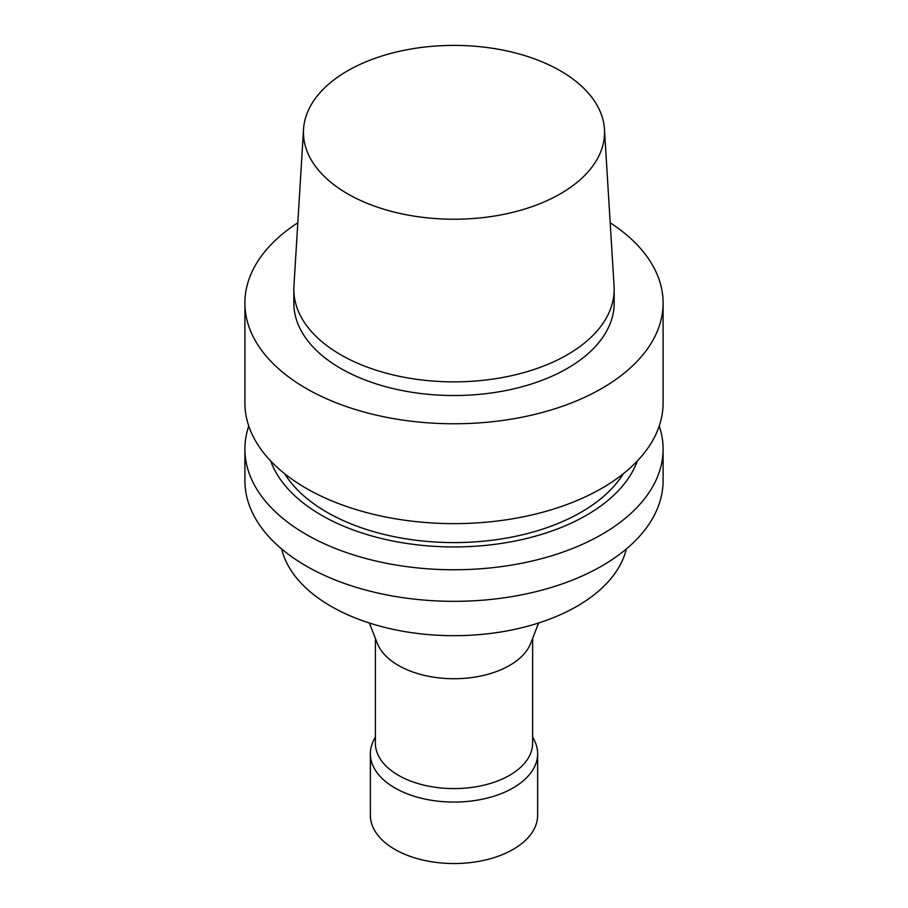 <?xml version="1.0" encoding="UTF-8"?>
<svg xmlns="http://www.w3.org/2000/svg" width="908" height="908" viewBox="0 0 908 908"><rect width="100%" height="100%" fill="white"/><g stroke="black" fill="none" stroke-linecap="round" stroke-linejoin="round"><path stroke-width="1.36" d="M610.187 222.789A209.101 120.719 180 0 1 663.101 303.045A209.101 120.719 180 0 1 601.856 388.408A209.101 120.719 180 0 1 373.983 414.581A209.101 120.719 180 0 1 244.899 303.045A209.101 120.719 180 0 1 297.813 222.789M604.456 129.242L614.069 286.122A160.171 92.468 180 0 1 614.171 289.391L614.171 303.045A160.171 92.468 180 0 1 567.262 368.444A160.171 92.468 180 0 1 392.71 388.488A160.171 92.468 180 0 1 293.829 303.045L293.829 289.391A160.171 92.468 180 0 1 293.931 286.122L303.544 129.242A150.546 86.918 180 0 1 454 45.4A150.546 86.918 180 0 1 604.456 129.242A150.546 86.918 180 0 1 560.452 193.779A150.546 86.918 180 0 1 393.936 212.018A150.546 86.918 180 0 1 303.544 129.242M663.101 303.045L663.101 402.914A209.101 120.719 180 0 1 601.856 488.277A209.101 120.719 180 0 1 373.983 514.439A209.101 120.719 180 0 1 244.899 402.914L244.899 303.045M623.319 473.749A179.829 103.818 180 0 1 581.154 512.191A179.829 103.818 180 0 1 284.681 473.749M637.359 460.935A187.332 108.154 180 0 1 586.466 515.256A187.332 108.154 180 0 1 400.519 542.439A187.332 108.154 180 0 1 270.641 460.935M659.242 425.977A209.101 120.719 180 0 1 663.101 449.04A209.101 120.719 180 0 1 601.856 534.403A209.101 120.719 180 0 1 373.983 560.577A209.101 120.719 180 0 1 244.899 449.04A209.101 120.719 180 0 1 248.758 425.977M663.101 449.04L663.101 480.604A209.101 120.719 180 0 1 601.856 565.968A209.101 120.719 180 0 1 373.983 592.141A209.101 120.719 180 0 1 244.899 480.604L244.899 449.04M626.338 548.977A173.973 100.436 180 0 1 577.011 606.26A173.973 100.436 180 0 1 398.601 630.458A173.973 100.436 180 0 1 281.662 548.977M538.626 623.001L530.703 643.307A78.621 45.389 180 0 1 509.592 665.439A78.621 45.389 180 0 1 432.129 676.937A78.621 45.389 180 0 1 377.297 643.307L369.374 623.001M532.621 638.381L532.621 743.198A78.621 45.389 180 0 1 509.592 775.296A78.621 45.389 180 0 1 423.911 785.136A78.621 45.389 180 0 1 375.379 743.198L375.379 638.381M532.621 736.865L534.449 740.553A83.638 48.294 180 0 1 537.638 753.776A83.638 48.294 180 0 1 513.145 787.917A83.638 48.294 180 0 1 421.993 798.393A83.638 48.294 180 0 1 370.362 753.776A83.638 48.294 180 0 1 373.551 740.553L375.379 736.865M537.638 753.776L537.638 815.236A83.638 48.294 180 0 1 513.145 849.389A83.638 48.294 180 0 1 421.993 859.853A83.638 48.294 180 0 1 370.362 815.236L370.362 753.776M614.171 289.391A160.171 92.468 180 0 1 567.262 354.778A160.171 92.468 180 0 1 392.71 374.822A160.171 92.468 180 0 1 293.829 289.391"/></g></svg>
